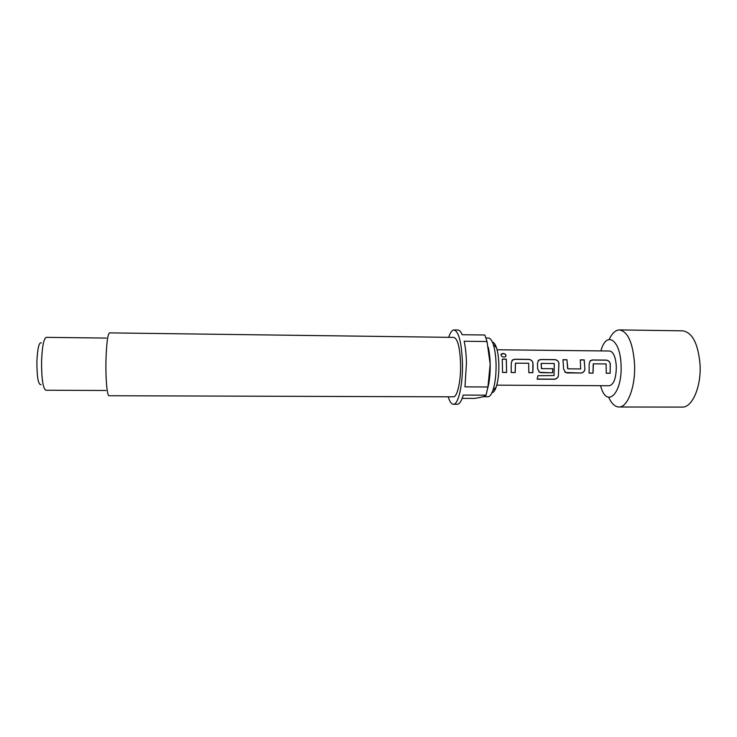 <?xml version="1.0" encoding="UTF-8"?>
<svg xmlns="http://www.w3.org/2000/svg" width="737" height="737" viewBox="0 0 737 737"><rect width="100%" height="100%" fill="white"/><g stroke="black" fill="none" stroke-linecap="round" stroke-linejoin="round"><path stroke-width="1.11" d="M502.984 353.465C505.591 353.861 506.466 354.912 505.61 356.607L503.97 357.196C501.565 356.644 500.653 355.593 501.252 354.055L502.984 353.465M500.985 354.561L502.947 353.622C505.011 353.806 506.015 354.635 505.969 356.1M593.23 363.912L592.963 373.069L589.103 373.042M589.876 361.047L592.299 360.061L606.017 360.19C608.292 360.402 609.683 361.6 610.19 363.765L610.172 373.244L606.256 373.226L606.118 363.94L593.423 363.838L593.036 373.125L589.093 373.097L589.195 363.534L590.365 360.623L592.364 359.969L606.09 360.098C608.347 360.338 609.739 361.535 610.264 363.719L610.172 373.244M563.004 359.785L566.891 359.822L567.858 368.832L580.682 368.933L580.277 359.859L584.229 359.896L584.892 369.246C584.524 371.54 583.197 372.802 580.931 373.033L565.629 372.507L563.612 369.08L562.985 359.693L566.956 359.73L567.601 368.555M580.295 359.951L584.165 359.988L584.892 369.246M541.151 363.461L541.409 368.611L552.851 368.712L552.593 372.83L539.631 372.305L537.632 368.868L537.485 363.074L538.655 360.181L540.792 359.481L554.768 359.619C557.061 359.849 558.453 361.066 558.941 363.267L558.379 376.091C557.697 378.063 556.214 379.122 553.92 379.269L537.172 379.168L537.927 375.704L554.049 375.566L554.27 363.488L541.234 363.405L541.474 368.62M538.148 360.679L540.737 359.573L554.703 359.711C557.015 359.914 558.397 361.121 558.876 363.313L558.379 376.091M552.787 368.712L552.529 372.775L541.069 372.692L538.83 371.853M515.421 363.24L515.181 372.498L511.192 372.471M511.929 360.504L514.61 359.324L528.705 359.463C531.027 359.674 532.418 360.881 532.869 363.083L532.777 372.627L528.816 372.6M502.284 359.195L506.264 359.241L506.605 372.498L502.551 372.452L502.266 359.103L506.319 359.149L506.605 372.498M609.14 339.508C612.106 333.216 615.561 330.019 619.513 329.909L682.803 330.839C692.494 332.516 698.261 343.893 700.086 364.972C701.274 387.082 692.061 407.791 682.186 407.091L618.887 406.999C614.944 406.815 611.535 403.563 608.67 397.234M600.535 385.691L601.318 388.132C607.592 408.086 622.397 392.609 621.061 365.359C620.563 340.909 607.564 330.922 601.641 348.481L600.821 350.913M619.513 329.909C627.988 331.576 633.009 343.073 634.575 364.391C635.598 386.759 627.519 407.708 618.887 406.999M492.353 342.042C493.882 342.281 495.246 344.161 496.443 347.68C497.871 352.12 498.682 357.813 498.866 364.751C498.977 373.862 498.065 381.351 496.121 387.229C494.868 390.721 493.477 392.581 491.938 392.793M483.103 396.718L487.931 396.736C489.764 396.69 491.432 394.553 492.933 390.343C495.153 383.553 496.204 374.875 496.075 364.29C495.863 356.238 494.942 349.642 493.302 344.511C491.865 340.273 490.234 338.117 488.41 338.034L486.015 338.007M487.673 388.436C489.479 381.748 490.308 373.677 490.179 364.244C490.031 357.657 489.377 351.945 488.216 347.127M487.94 386.98L490.169 364.225L487.019 341.526L464.144 341.24C465.508 347.367 466.272 354.69 466.457 363.184L464.964 386.87L487.94 386.98L486.042 395.17L463.214 395.087C461.454 401.131 459.473 404.198 457.272 404.272L453.412 404.263C458.313 404.945 462.956 384.705 462.449 363.148C461.629 342.585 458.819 331.521 454.02 329.946C452.048 330.029 450.27 332.488 448.686 337.316M462.145 398.376L474.379 398.413C481.491 397.4 485.379 396.313 486.042 395.17M448.207 396.81C449.708 401.665 451.449 404.152 453.412 404.263M453.347 396.828C457.29 397.344 460.984 381.14 460.579 363.967C459.934 347.532 457.686 338.679 453.835 337.389L109.564 332.875C107.676 334.156 106.469 343.497 105.953 360.89C105.538 379.085 107.141 396.276 109.058 395.732L453.347 396.828M41.042 384.64C38.278 384.981 36.896 377.261 36.896 361.462C37.532 348.223 39.024 342.023 41.383 342.862M106.312 338.08L46.293 337.343C43.778 338.43 42.202 346.289 41.585 360.918C41.493 378.542 42.921 388.316 45.86 390.242L105.888 390.481M497.051 349.762L609.692 351.015C613.451 351.816 615.662 357.003 616.325 366.584C616.169 378.099 613.857 384.484 609.407 385.737L496.766 385.156M533.081 365.884L532.833 372.682L528.816 372.655L528.669 363.258L515.504 363.175L515.237 372.553L511.192 372.526L511.285 362.834L512.464 359.969L514.666 359.232L528.761 359.37C531.073 359.601 532.464 360.826 532.934 363.028L533.081 365.884M487.019 341.526L484.845 335.013L462.154 334.709C460.818 331.613 459.4 330.047 457.88 330.001L454.02 329.946M506.549 372.443L502.551 372.397M558.324 375.999C557.66 377.97 556.177 379.021 553.865 379.15L553.92 379.269M553.865 379.15L537.209 379.039M584.819 369.237C584.469 371.522 583.151 372.765 580.867 372.977L567.066 372.931M566.993 372.876L564.855 372.093M610.098 373.189L606.265 373.171M496.121 387.229L492.933 390.343M496.443 347.68L493.302 344.511"/></g></svg>

